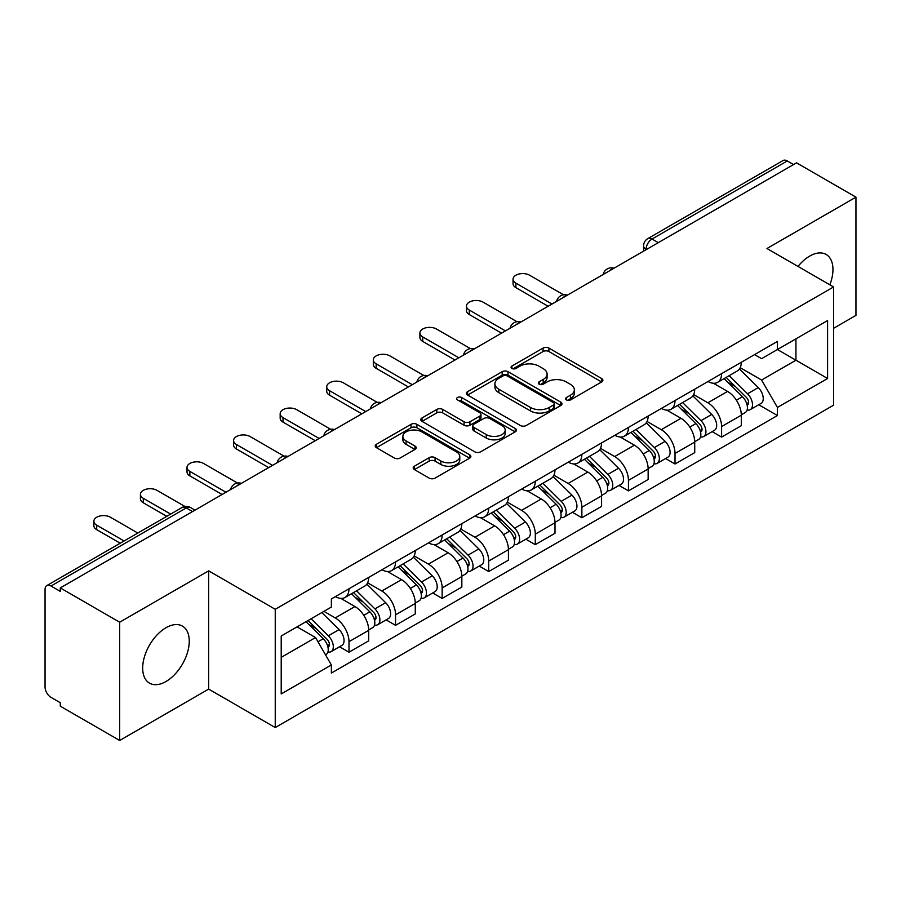 <?xml version="1.0" encoding="UTF-8"?>
<svg xmlns="http://www.w3.org/2000/svg" width="901" height="901" viewBox="0 0 901 901"><rect width="100%" height="100%" fill="white"/><g stroke="black" fill="none" stroke-linecap="round" stroke-linejoin="round"><path stroke-width="1.35" d="M566.425 399.909A2.906 1.678 0 0 0 570.524 399.909L601.665 381.934A4.145 2.388 0 0 0 602.882 380.233A4.145 2.388 0 0 0 601.665 378.544L548.912 348.09A4.145 2.388 0 0 0 543.055 348.09L511.914 366.065A2.906 1.678 0 0 0 511.07 367.248A2.906 1.678 0 0 0 511.914 368.441A2.906 1.678 0 0 0 516.025 368.441L520.046 366.11A13.267 7.658 0 0 1 538.809 366.11L543.202 368.644A13.267 7.658 0 0 1 547.087 374.061A13.267 7.658 0 0 1 543.202 379.479L539.17 381.799A2.906 1.678 0 0 0 538.325 382.993A2.906 1.678 0 0 0 539.17 384.175A2.906 1.678 0 0 0 543.28 384.175L547.301 381.844A13.267 7.658 0 0 1 566.065 381.844L570.457 384.389A13.267 7.658 0 0 1 574.342 389.795A13.267 7.658 0 0 1 570.457 395.212L566.425 397.544A2.906 1.678 0 0 0 565.58 398.726A2.906 1.678 0 0 0 566.425 399.909L566.425 397.544M165.964 681.516A32.932 19.011 120 0 0 187.487 652.493A32.932 19.011 120 0 0 182.43 626.105A32.932 19.011 120 0 0 165.964 627.738A32.932 19.011 120 0 0 144.453 656.761A32.932 19.011 120 0 0 149.498 683.149A32.932 19.011 120 0 0 165.964 681.516M829.832 284.806A32.932 19.011 120 0 0 826.138 254.465A32.932 19.011 120 0 0 809.672 256.098A32.932 19.011 120 0 0 798.016 266.437M414.404 466.189A4.145 2.388 0 0 0 413.187 467.878A4.145 2.388 0 0 0 414.404 469.579L429.203 478.116A4.145 2.388 0 0 0 435.059 478.116L469.646 458.159A4.145 2.388 0 0 0 470.863 456.458A4.145 2.388 0 0 0 469.646 454.768L416.893 424.315A4.145 2.388 0 0 0 411.036 424.315L376.449 444.283A4.145 2.388 0 0 0 375.233 445.972A4.145 2.388 0 0 0 376.449 447.662L394.323 457.99A4.145 2.388 0 0 0 400.19 457.99L414.989 449.441A4.145 2.388 0 0 0 416.206 447.752A4.145 2.388 0 0 0 414.989 446.051L406.126 440.938A11.082 6.397 0 0 1 402.871 436.411A11.082 6.397 0 0 1 409.718 430.498A11.082 6.397 0 0 1 421.803 431.883L456.525 451.93A11.082 6.397 0 0 1 459.78 456.458A11.082 6.397 0 0 1 452.933 462.371A11.082 6.397 0 0 1 440.848 460.985L435.059 457.652A4.145 2.388 0 0 0 429.203 457.652L414.404 466.189L414.404 469.579M275.244 609.29L208.66 570.851L119.687 622.219L60.277 587.914L796.54 162.844L855.95 197.15L766.976 248.518L833.56 286.957L275.244 609.29L275.244 727.546L833.56 405.202L833.56 286.957M520.339 425.497A4.145 2.388 0 0 0 526.207 425.497L560.782 405.529A4.145 2.388 0 0 0 561.999 403.839A4.145 2.388 0 0 0 560.782 402.15L508.029 371.696A4.145 2.388 0 0 0 502.172 371.696L467.596 391.665A4.145 2.388 0 0 0 466.38 393.354A4.145 2.388 0 0 0 467.596 395.043L520.339 425.497M458.643 400.54A2.906 1.678 0 0 1 461.582 400.945L461.582 397.499L515.214 428.459A4.145 2.388 0 0 1 516.431 430.149A4.145 2.388 0 0 1 515.214 431.849L480.638 451.806A4.145 2.388 0 0 1 474.771 451.806L422.017 421.353L422.017 417.974A4.145 2.388 0 0 0 420.812 419.663A4.145 2.388 0 0 0 422.017 421.353M422.017 417.974L436.816 409.426A4.145 2.388 0 0 1 442.684 409.426L464.071 421.781A4.145 2.388 0 0 0 469.939 421.781L479.749 416.104A4.145 2.388 0 0 0 480.965 414.415A4.145 2.388 0 0 0 479.749 412.726L457.483 399.864A2.906 1.678 0 0 1 456.627 398.681A2.906 1.678 0 0 1 458.418 397.138A2.906 1.678 0 0 1 461.582 397.499M119.687 622.219L119.687 740.476L60.277 706.17L60.277 702.724L51.019 697.374A8.447 4.877 -120 0 1 45.05 687.035L45.05 589.468A8.447 4.877 -120 0 1 46.796 585.605L182.047 507.522A8.447 4.877 60 0 1 186.27 507.939L51.019 586.022A8.447 4.877 -120 0 0 46.796 585.605M833.56 328.324L855.95 315.395L855.95 197.15M119.687 740.476L208.66 689.107L275.244 727.546M60.277 587.914L60.277 591.371L51.019 586.022M658.304 242.651L652.031 239.035A8.447 4.877 60 0 0 647.808 238.619L783.059 160.524A8.447 4.877 60 0 1 787.283 160.952L652.031 239.035A8.447 4.877 120 0 0 646.062 249.374L646.062 249.723M793.544 164.568L787.283 160.952M721.6 373.656A19.428 11.217 60 0 1 717.579 382.373L737.277 370.998A19.428 11.217 -120 0 0 741.298 362.281M693.635 394.57L707.859 402.792A19.428 11.217 60 0 1 721.6 426.578L741.298 415.203A19.428 11.217 -120 0 0 727.569 391.417L713.468 383.274M741.298 415.203L741.298 425.711L721.6 437.098L712.15 431.635M717.579 382.373A19.428 11.217 60 0 1 708.017 381.495M721.6 426.578L721.6 437.098M675.018 400.551A19.428 11.217 60 0 1 670.997 409.268L690.707 397.893A19.428 11.217 -120 0 0 694.727 389.176M665.569 458.53L675.018 463.981L694.727 452.606L694.727 442.087A19.428 11.217 -120 0 0 680.987 418.301L666.886 410.158M670.997 409.268A19.428 11.217 60 0 1 661.435 408.39M647.053 421.465L661.289 429.676A19.428 11.217 60 0 1 675.018 453.462L675.018 463.981M628.447 427.434A19.428 11.217 60 0 1 624.427 436.152L644.125 424.776A19.428 11.217 -120 0 0 648.146 416.059M618.998 485.414L628.447 490.876L648.146 479.501L648.146 468.982A19.428 11.217 -120 0 0 634.417 445.195L620.316 437.053M624.427 436.152A19.428 11.217 60 0 1 614.865 435.284M600.483 448.349L614.707 456.57A19.428 11.217 60 0 1 628.447 480.357L628.447 490.876M581.866 454.329A19.428 11.217 60 0 1 577.845 463.046L597.554 451.671A19.428 11.217 -120 0 0 601.575 442.954M572.417 512.309L581.866 517.76L601.575 506.385L601.575 495.877A19.428 11.217 -120 0 0 587.835 472.079L573.734 463.936M577.845 463.046A19.428 11.217 60 0 1 568.283 462.168M553.901 475.244L568.137 483.465A19.428 11.217 60 0 1 581.866 507.252L581.866 517.76M535.295 481.224A19.428 11.217 60 0 1 531.275 489.941L550.973 478.566A19.428 11.217 -120 0 0 554.993 469.838M525.846 539.203L535.295 544.654L554.993 533.279L554.993 522.76A19.428 11.217 -120 0 0 541.264 498.974L527.164 490.831M531.275 489.941A19.428 11.217 60 0 1 521.713 489.063M507.331 502.139L521.555 510.349A19.428 11.217 60 0 1 535.295 534.135L535.295 544.654M488.714 508.108A19.428 11.217 60 0 1 484.693 516.825L504.402 505.45A19.428 11.217 -120 0 0 508.423 496.733M479.264 566.087L488.714 571.549L508.423 560.163L508.423 549.655A19.428 11.217 -120 0 0 494.683 525.869L480.582 517.726M484.693 516.825A19.428 11.217 60 0 1 475.131 515.946M460.749 529.022L474.985 537.244A19.428 11.217 60 0 1 488.714 561.03L488.714 571.549M442.143 535.003A19.428 11.217 60 0 1 438.123 543.72L457.821 532.345A19.428 11.217 -120 0 0 461.841 523.627M432.694 592.982L442.143 598.433L461.841 587.058L461.841 576.539A19.428 11.217 -120 0 0 448.112 552.752L434.012 544.609M438.123 543.72A19.428 11.217 60 0 1 428.561 542.841M414.178 555.917L428.403 564.127A19.428 11.217 60 0 1 442.143 587.925L442.143 598.433M395.562 561.886A19.428 11.217 60 0 1 391.541 570.615L411.25 559.228A19.428 11.217 -120 0 0 415.271 550.511M386.112 619.865L395.562 625.328L415.271 613.953L415.271 603.433A19.428 11.217 -120 0 0 401.531 579.647L387.43 571.504M391.541 570.615A19.428 11.217 60 0 1 381.979 569.736M367.597 582.801L381.833 591.022A19.428 11.217 60 0 1 395.562 614.809L395.562 625.328M348.991 588.781A19.428 11.217 60 0 1 344.97 597.498L364.668 586.123A19.428 11.217 -120 0 0 368.689 577.406M339.542 646.76L348.991 652.211L368.689 640.836L368.689 630.328A19.428 11.217 -120 0 0 354.96 606.531L340.86 598.388M344.97 597.498A19.428 11.217 60 0 1 335.409 596.62M323.91 611.362L335.251 617.917A19.428 11.217 60 0 1 348.991 641.703L348.991 652.211M754.587 354.611L761.604 358.666L827.591 320.565L795.943 338.844L795.943 360.209L761.604 380.031L740.205 367.687M281.213 657.381L315.553 637.559L331.377 664.972L281.213 693.928L281.213 636.016L331.377 607.049L331.377 598.951L777.428 341.423L777.428 349.52L827.591 378.488L777.428 407.443L761.604 380.031M827.591 320.565L827.591 378.488M331.377 664.972L331.377 673.07L777.428 415.541L777.428 407.443M208.66 570.851L208.66 689.107M315.553 637.559L297.037 626.871M758.721 404.752L777.428 415.541M567.585 400.314L570.457 398.659A13.267 7.658 0 0 0 574.342 393.241L574.342 389.795M547.087 374.061L547.087 377.508A13.267 7.658 0 0 1 543.202 382.925L540.33 384.581M601.609 381.968L548.912 351.536A4.145 2.388 0 0 0 543.055 351.536L513.074 368.847M560.726 405.563L508.029 375.143A4.145 2.388 0 0 0 502.172 375.143L467.653 395.077M553.462 405.022A2.906 1.678 0 0 0 554.306 403.839A2.906 1.678 0 0 0 553.462 402.657L507.15 375.92A2.906 1.678 0 0 0 503.051 375.92L498.805 378.375A13.267 7.658 0 0 0 494.919 383.792A13.267 7.658 0 0 0 498.805 389.209L530.452 407.477A13.267 7.658 0 0 0 549.205 407.477L553.462 405.022L553.462 408.468A2.906 1.678 0 0 0 554.306 407.286L554.306 403.839M494.919 383.792L494.919 387.239A13.267 7.658 0 0 0 498.805 392.656L498.805 389.209M553.462 408.468L549.205 410.924A13.267 7.658 0 0 1 530.452 410.924L498.805 392.656M422.073 421.386L436.816 412.872L436.816 409.426M480.965 414.415L480.965 417.861A4.145 2.388 0 0 1 479.749 419.551L469.939 425.227A4.145 2.388 0 0 1 464.071 425.227L442.684 412.872A4.145 2.388 0 0 0 436.816 412.872M461.582 400.945L515.158 431.872M486.27 434.597A11.082 6.397 0 0 0 498.354 435.983A11.082 6.397 0 0 0 505.202 430.07A11.082 6.397 0 0 0 501.958 425.542L489.716 418.481A4.145 2.388 0 0 0 483.86 418.481L474.039 424.146A4.145 2.388 0 0 0 472.822 425.835A4.145 2.388 0 0 0 474.039 427.524L486.27 434.597L486.27 438.044A11.082 6.397 0 0 0 498.354 439.429A11.082 6.397 0 0 0 505.202 433.516L505.202 430.07M472.822 425.835L472.822 429.281A4.145 2.388 0 0 0 474.039 430.982L474.039 427.524M486.27 438.044L474.039 430.982M459.78 456.458L459.78 459.904A11.082 6.397 0 0 1 452.933 465.828A11.082 6.397 0 0 1 440.848 464.432L435.059 461.098A4.145 2.388 0 0 0 429.203 461.098L414.46 469.601M402.871 436.411L402.871 439.857A11.082 6.397 0 0 0 406.126 444.384L406.126 440.938M414.933 449.475L406.126 444.384M469.59 458.181L416.893 427.761A4.145 2.388 0 0 0 411.036 427.761L376.505 447.696M724.1 378.611L742.447 396.71A10.553 6.093 60 0 1 745.24 412.534L741.298 414.809M727.76 382.215L735.543 386.709M563.542 294.818L529.619 275.233A9.708 5.609 -0 0 0 519.032 274.017A9.708 5.609 -0 0 0 513.041 279.197A9.708 5.609 -0 0 0 515.89 283.162L552.009 304.02M726.138 377.429L746.231 397.251A5.068 2.928 60 0 1 747.571 404.853A5.068 2.928 60 0 1 747.109 405.033M729.179 375.672L747.526 393.782A10.553 6.093 60 0 1 750.308 409.606A10.553 6.093 60 0 1 747.12 409.944M739.451 368.993L758.27 387.576A10.553 6.093 60 0 1 761.063 403.4L750.308 409.606M548.135 306.261L515.89 287.644A9.708 5.609 180 0 1 513.041 283.68L513.041 279.197M677.529 405.495L695.876 423.594A10.553 6.093 60 0 1 698.658 439.429L694.716 441.704M681.19 409.11L688.961 413.593M516.96 321.702L483.049 302.128A9.708 5.609 -0 0 0 472.462 300.911A9.708 5.609 -0 0 0 466.47 306.092A9.708 5.609 -0 0 0 469.308 310.057L505.438 330.904M679.557 404.324L699.649 424.146A5.068 2.928 60 0 1 700.989 431.737A5.068 2.928 60 0 1 700.528 431.928M682.598 402.567L700.955 420.666A10.553 6.093 60 0 1 703.737 436.489A10.553 6.093 60 0 1 700.55 436.839M692.869 395.888L711.7 414.46A10.553 6.093 60 0 1 714.482 430.284L703.737 436.489M501.553 333.145L469.308 314.539A9.708 5.609 180 0 1 466.47 310.575L466.47 306.092M630.948 432.39L649.294 450.489A10.553 6.093 60 0 1 652.087 466.313L648.146 468.588M634.608 435.994L642.39 440.488M470.39 348.597L436.467 329.011A9.708 5.609 -0 0 0 425.88 327.795A9.708 5.609 -0 0 0 419.889 332.976A9.708 5.609 -0 0 0 422.738 336.94L458.857 357.798M632.986 431.207L653.079 451.029A5.068 2.928 60 0 1 654.419 458.632A5.068 2.928 60 0 1 653.957 458.812M636.027 429.462L654.374 447.56A10.553 6.093 60 0 1 657.156 463.384A10.553 6.093 60 0 1 653.968 463.722M646.299 422.783L665.118 441.355A10.553 6.093 60 0 1 667.911 457.179L657.156 463.384M454.982 360.04L422.738 341.423A9.708 5.609 180 0 1 419.889 337.458L419.889 332.976M584.377 459.273L602.724 477.384A10.553 6.093 60 0 1 605.506 493.207L601.564 495.482M588.038 462.889L595.809 467.382M423.808 375.48L389.896 355.906A9.708 5.609 -0 0 0 379.31 354.69A9.708 5.609 -0 0 0 373.318 359.871A9.708 5.609 -0 0 0 376.156 363.835L412.286 384.693M586.405 458.102L606.497 477.924A5.068 2.928 60 0 1 607.837 485.526A5.068 2.928 60 0 1 607.375 485.707M589.445 456.345L607.803 474.444A10.553 6.093 60 0 1 610.585 490.279A10.553 6.093 60 0 1 607.398 490.617M599.717 449.667L618.548 468.238A10.553 6.093 60 0 1 621.33 484.074L610.585 490.279M408.401 386.934L376.156 368.318A9.708 5.609 180 0 1 373.318 364.353L373.318 359.871M537.796 486.168L556.142 504.267A10.553 6.093 60 0 1 558.935 520.091L554.993 522.366M541.456 489.784L549.238 494.266M377.237 402.375L343.315 382.79A9.708 5.609 -0 0 0 332.728 381.574A9.708 5.609 -0 0 0 326.736 386.754A9.708 5.609 -0 0 0 329.586 390.719L365.705 411.577M539.834 484.997L559.926 504.819A5.068 2.928 60 0 1 561.267 512.41A5.068 2.928 60 0 1 560.805 512.59M542.875 483.24L561.222 501.339A10.553 6.093 60 0 1 564.003 517.163A10.553 6.093 60 0 1 560.816 517.501M553.146 476.561L571.966 495.133A10.553 6.093 60 0 1 574.759 510.957L564.003 517.163M361.83 413.818L329.586 395.201A9.708 5.609 180 0 1 326.736 391.237L326.736 386.754M491.225 513.063L509.572 531.162A10.553 6.093 60 0 1 512.354 546.986L508.412 549.261M494.886 516.667L502.657 521.161M330.656 429.27L296.744 409.685A9.708 5.609 -0 0 0 286.158 408.468A9.708 5.609 -0 0 0 280.166 413.649A9.708 5.609 -0 0 0 283.004 417.613L319.134 438.472M493.252 511.881L513.345 531.703A5.068 2.928 60 0 1 514.685 539.305A5.068 2.928 60 0 1 514.223 539.485M496.293 510.124L514.651 528.234A10.553 6.093 60 0 1 517.433 544.058A10.553 6.093 60 0 1 514.246 544.395M506.565 503.445L525.396 522.028A10.553 6.093 60 0 1 528.177 537.852L517.433 544.058M315.249 440.713L283.004 422.096A9.708 5.609 180 0 1 280.166 418.132L280.166 413.649M444.644 539.947L462.99 558.046A10.553 6.093 60 0 1 465.783 573.881L461.841 576.156M448.304 543.562L456.086 548.045M284.085 456.154L250.163 436.58A9.708 5.609 -0 0 0 239.576 435.363A9.708 5.609 -0 0 0 233.584 440.544A9.708 5.609 -0 0 0 236.434 444.508L272.553 465.355M446.682 538.775L466.774 558.597A5.068 2.928 60 0 1 468.115 566.188A5.068 2.928 60 0 1 467.653 566.38M449.723 537.019L468.07 555.117A10.553 6.093 60 0 1 470.851 570.941A10.553 6.093 60 0 1 467.664 571.29M459.994 530.34L478.814 548.912A10.553 6.093 60 0 1 481.607 564.736L470.851 570.941M268.678 467.596L236.434 448.991A9.708 5.609 180 0 1 233.584 445.026L233.584 440.544M398.073 566.842L416.42 584.94A10.553 6.093 60 0 1 419.202 600.764L415.271 603.039M401.733 570.446L409.505 574.939M237.504 483.049L203.592 463.463A9.708 5.609 -0 0 0 193.005 462.247A9.708 5.609 -0 0 0 187.014 467.428A9.708 5.609 -0 0 0 189.852 471.392L225.982 492.25M400.1 565.659L420.193 585.492A5.068 2.928 60 0 1 421.533 593.083A5.068 2.928 60 0 1 421.071 593.263M403.141 563.913L421.499 582.012A10.553 6.093 60 0 1 424.281 597.836A10.553 6.093 60 0 1 421.094 598.174M413.413 557.235L432.243 575.807A10.553 6.093 60 0 1 435.025 591.63L424.281 597.836M222.096 494.491L189.852 475.874A9.708 5.609 180 0 1 187.014 471.91L187.014 467.428M351.491 593.725L369.838 611.835A10.553 6.093 60 0 1 372.631 627.659L368.689 629.934M355.152 597.34L362.934 601.834M184.953 506.486L157.011 490.358A9.708 5.609 -0 0 0 146.424 489.142A9.708 5.609 -0 0 0 140.432 494.322A9.708 5.609 -0 0 0 143.282 498.287L170.661 514.099M353.53 592.554L373.622 612.376A5.068 2.928 60 0 1 374.962 619.978A5.068 2.928 60 0 1 374.501 620.158M356.571 590.797L374.917 608.896A10.553 6.093 60 0 1 377.699 624.731A10.553 6.093 60 0 1 374.512 625.069M366.842 584.118L385.662 602.69A10.553 6.093 60 0 1 388.455 618.525L377.699 624.731M166.775 516.329L143.282 502.769A9.708 5.609 180 0 1 140.432 498.805L140.432 494.322M306.013 621.701L323.268 638.719A10.553 6.093 60 0 1 326.049 654.543L325.531 654.847M308.581 624.235L316.352 628.718M137.819 533.054L110.44 517.242A9.708 5.609 -0 0 0 99.853 516.025A9.708 5.609 -0 0 0 93.862 521.206A9.708 5.609 -0 0 0 96.7 525.17L124.079 540.983M308.041 620.519L327.052 639.271A5.068 2.928 60 0 1 328.381 646.862A5.068 2.928 60 0 1 327.919 647.042M311.082 618.762L328.347 635.791A10.553 6.093 60 0 1 331.129 651.614A10.553 6.093 60 0 1 327.941 651.952M321.837 612.556L339.091 629.585A10.553 6.093 60 0 1 341.873 645.409L331.129 651.614M120.205 543.224L96.7 529.653A9.708 5.609 180 0 1 93.862 525.688L93.862 521.206M646.355 249.543L646.062 249.374A8.447 4.877 0 0 1 643.584 245.928L643.584 251.142M395.562 614.809L415.271 603.433M442.143 587.925L461.841 576.539M488.714 561.03L508.423 549.655M535.295 534.135L554.993 522.76M581.866 507.252L601.575 495.877M628.447 480.357L648.146 468.982M675.018 453.462L694.727 442.087M348.991 641.703L368.689 630.328M335.251 617.917L354.96 606.531M381.833 591.022L401.531 579.647M428.403 564.127L448.112 552.752M474.985 537.244L494.683 525.869M521.555 510.349L541.264 498.974M568.137 483.465L587.835 472.079M614.707 456.57L634.417 445.195M661.289 429.676L680.987 418.301M707.859 402.792L727.569 391.417M613.288 268.633A8.447 4.877 120 0 0 609.56 270.796M566.718 295.528A8.447 4.877 120 0 0 562.99 297.679M520.136 322.423A8.447 4.877 120 0 0 516.408 324.574M473.566 349.306A8.447 4.877 120 0 0 469.838 351.458M426.984 376.201A8.447 4.877 120 0 0 423.256 378.352M380.413 403.096A8.447 4.877 120 0 0 376.686 405.247M333.832 429.98A8.447 4.877 120 0 0 330.104 432.131M287.261 456.875A8.447 4.877 120 0 0 283.533 459.026M240.68 483.758A8.447 4.877 120 0 0 236.952 485.909M192.544 511.554L186.27 507.939A8.447 4.877 120 0 1 190.494 507.522A8.447 8.447 0 0 0 182.047 507.522M570.457 398.659L570.457 395.212M539.17 384.175L539.17 381.799M543.202 382.925L543.202 379.479M511.914 368.441L511.914 366.065M543.055 351.536L543.055 348.09M548.912 351.536L548.912 348.09M601.665 381.934L601.665 378.544M467.596 395.043L467.596 391.665M502.172 375.143L502.172 371.696M508.029 375.143L508.029 371.696M560.782 405.529L560.782 402.15M530.452 410.924L530.452 407.477M549.205 410.924L549.205 407.477M442.684 412.872L442.684 409.426M464.071 425.227L464.071 421.781M469.939 425.227L469.939 421.781M479.749 419.551L479.749 416.104M515.214 431.849L515.214 428.459M429.203 461.098L429.203 457.652M435.059 461.098L435.059 457.652M440.848 464.432L440.848 460.985M414.989 449.441L414.989 446.051M376.449 447.662L376.449 444.283M411.036 427.761L411.036 424.315M416.893 427.761L416.893 424.315M469.646 458.159L469.646 454.768M742.447 396.71L736.387 400.213M748.618 402.533L746.715 403.625M758.27 387.576L747.526 393.782M515.89 287.644L515.89 283.162M695.876 423.594L689.817 427.097M702.037 429.417L700.133 430.52M711.7 414.46L700.955 420.666M469.308 314.539L469.308 310.057M649.294 450.489L643.235 453.991M655.466 456.311L653.563 457.415M665.118 441.355L654.374 447.56M422.738 341.423L422.738 336.94M602.724 477.384L596.665 480.875M608.885 483.206L606.981 484.299M618.548 468.238L607.803 474.444M376.156 368.318L376.156 363.835M556.142 504.267L550.083 507.77M562.314 510.09L560.411 511.194M571.966 495.133L561.222 501.339M329.586 395.201L329.586 390.719M509.572 531.162L503.513 534.665M515.732 536.985L513.829 538.077M525.396 522.028L514.651 528.234M283.004 422.096L283.004 417.613M462.99 558.046L456.931 561.548M469.162 563.868L467.259 564.972M478.814 548.912L468.07 555.117M236.434 448.991L236.434 444.508M416.42 584.94L410.36 588.443M422.58 590.763L420.677 591.867M432.243 575.807L421.499 582.012M189.852 475.874L189.852 471.392M369.838 611.835L363.779 615.327M376.01 617.658L374.106 618.75M385.662 602.69L374.917 608.896M143.282 502.769L143.282 498.287M323.268 638.719L317.985 641.771M329.428 644.542L327.525 645.645M339.091 629.585L328.347 635.791M96.7 529.653L96.7 525.17M614.009 268.228A8.447 8.447 0 0 0 603.174 274.478M567.427 295.111A8.447 8.447 0 0 0 556.593 301.373M520.857 322.006A8.447 8.447 0 0 0 510.022 328.257M474.275 348.901A8.447 8.447 0 0 0 463.441 355.152M427.705 375.785A8.447 8.447 0 0 0 416.87 382.047M381.123 402.679A8.447 8.447 0 0 0 370.288 408.93M334.553 429.563A8.447 8.447 0 0 0 323.718 435.825M287.971 456.458A8.447 8.447 0 0 0 277.136 462.709M241.4 483.353A8.447 8.447 0 0 0 230.566 489.603M195.01 510.124L190.494 507.522M647.808 238.619A8.447 8.447 0 0 0 643.584 245.928"/></g></svg>
